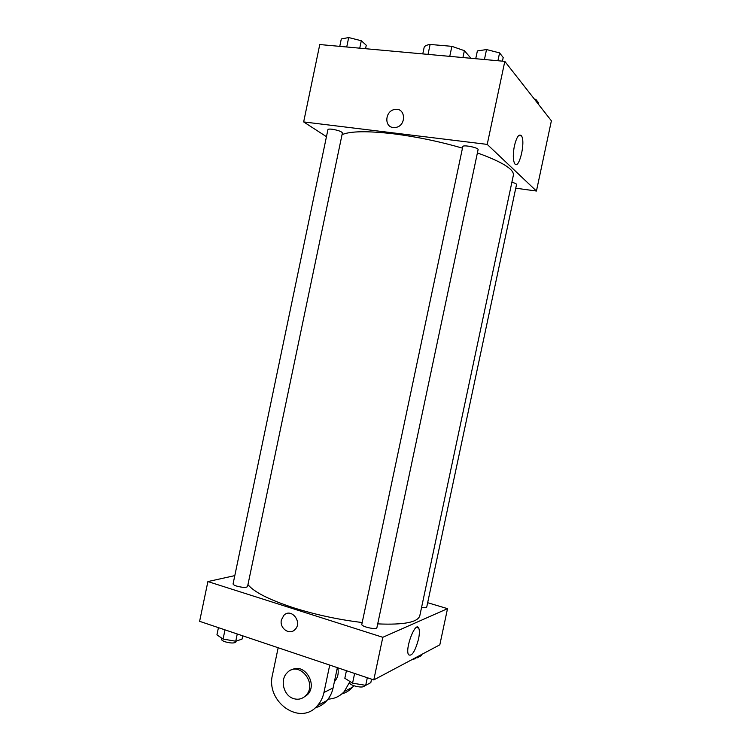 <?xml version="1.0" encoding="UTF-8"?>
<svg xmlns="http://www.w3.org/2000/svg" width="751" height="751" viewBox="0 0 751 751"><rect width="100%" height="100%" fill="white"/><g stroke="black" fill="none" stroke-linecap="round" stroke-linejoin="round"><path stroke-width="1.13" d="M462.926 57.564L464.381 50.674L470.961 58.296M428.023 54.391L430.116 44.45C426.906 44.929 424.935 45.82 424.202 47.125L422.775 53.912M430.116 44.45L451.877 46.337L464.381 50.674M449.765 56.363L451.877 46.337M326.46 136.682L303.657 121.925L319.776 44.544L504.813 61.366L551.384 120.798L536.439 191.036L515.749 188.191M462.475 148.144C439.748 141.535 416.786 136.766 393.58 133.819C367.436 130.815 350.266 131.096 342.043 134.654M377.706 623.884C403.888 625.029 417.922 622.297 419.818 615.67L513.384 175.161C514.153 169.313 502.156 161.897 477.401 152.922M303.657 121.925L487.221 144.399L536.439 191.036M421.574 607.381C424.672 607.841 426.39 607.747 426.728 607.099L516.547 184.436C516.481 183.798 514.923 183.075 511.882 182.277M332.13 129.228C329.558 128.937 328.168 129.069 327.934 129.613L233.082 583.874C233.045 584.55 234.256 585.301 236.687 586.099C242.498 587.62 246.112 587.789 247.539 586.615L342.409 132.927C341.527 131.472 338.091 130.242 332.13 129.228M462.804 146.586C462.841 144.455 478.913 147.703 478.087 149.674L376.908 627.676C376.786 630.145 360.921 626.644 361.813 624.344L462.804 146.586M487.221 144.399L504.813 61.366M514.388 145.919C516.679 136.785 519.044 133.425 521.466 135.847C525.888 142.042 518.753 170.956 514.623 163.521C512.942 159.954 512.867 154.086 514.388 145.919M393.289 127.529C383.752 126.853 385.216 110.557 394.904 109.477C405.728 107.29 406.685 125.755 395.815 127.426L393.289 127.529C383.752 126.853 385.216 110.557 394.904 109.477C405.728 107.29 406.685 125.755 395.815 127.426M362.198 622.523C338.889 619.725 316.152 614.862 293.998 607.925C269.168 599.777 253.829 591.995 247.961 584.597M373.791 679.908L199.616 621.321L207.896 581.565L234.8 575.623L207.896 581.565L382.813 637.299L447.521 608.657L427.657 602.706L447.521 608.657L439.823 644.818L373.791 679.908L382.813 637.299L447.521 608.657M475.721 58.728L477.373 50.937L486.535 49.557L499.584 52.889L503.198 57.517L502.419 61.15M484.433 59.517L486.535 49.557M497.922 60.747L499.584 52.889M534.337 99.038L535.895 99.432L538.711 103.037L538.439 104.286M535.623 100.69L535.895 99.432M339.762 46.365L341.301 38.968L348.699 37.55L361.306 40.732L366.263 45.257L365.54 48.712M346.727 46.994L348.699 37.55M359.748 48.186L361.306 40.732M346.427 670.699L344.831 678.266L352.576 683.157L365.699 685.353L370.816 682.621L371.548 679.148M352.576 683.157L354.622 673.459M365.699 685.353L367.314 677.731M364.733 685.184L364.582 685.898C363.268 687.437 359.748 687.4 354.021 685.776C350.97 684.677 349.468 683.598 349.515 682.537L349.759 681.382M415.772 657.594L417.209 657.848L421.208 655.707L421.442 654.581M417.209 657.848L417.453 656.703M415.988 657.632L415.772 658.636L412.355 659.416M218.438 627.658L216.936 634.839L223.075 639.073L235.748 641.232L242.029 639.12L242.723 635.825M223.075 639.073L225 629.864M235.748 641.232L237.26 633.985M236.152 641.091L235.983 641.898C234.49 643.391 230.848 643.354 225.056 641.776C222.634 640.903 221.461 640.059 221.517 639.223L221.742 638.153M281.4 619.904C279.259 628.183 289.482 635.562 294.946 629.582C302.85 622.344 291.341 607.55 283.906 615.276L281.4 619.904L283.906 615.276C291.341 607.55 302.841 622.344 294.946 629.582C289.482 635.562 279.259 628.183 281.4 619.904M207.896 581.565L382.813 637.299M418.551 638.988C415.125 651.511 411.783 656.75 408.506 654.694C404.789 648.611 415.575 620.739 418.711 628.08C419.649 630.173 419.602 633.806 418.551 638.988M337.359 667.648L333.087 687.916L323.944 692.516C322.855 697.548 320.733 701.866 317.579 705.471C300.447 726.696 265.356 701.932 272.529 674.623L278.17 647.747M315.223 707.808C319.729 706.635 323.597 704.241 326.835 700.636C329.933 697.097 332.017 692.854 333.087 687.916M337.706 667.77C338.908 673.037 337.922 677.543 334.739 681.288L334.411 681.626M349.6 682.143L344.324 691.493C339.874 696.355 334.458 698.89 328.074 699.115M291.782 669.845C304.108 662.448 318.105 684.161 307.563 694.619L303.216 697.641M329.727 665.086L323.944 692.516M293.331 698.533C283.493 695.482 279.748 679.73 287.145 672.783C298.513 659.998 318.048 683.175 305.967 695.398C302.4 699.012 298.194 700.063 293.331 698.533M353.805 685.701L352.604 687.165C349.6 690.507 346.004 692.76 341.827 693.924M518.706 135.527L521.466 135.847M418.711 628.08L416.476 627.385M305.967 695.398L307.563 694.619M326.835 700.636L317.579 705.471M352.604 687.165L344.324 691.493"/></g></svg>

